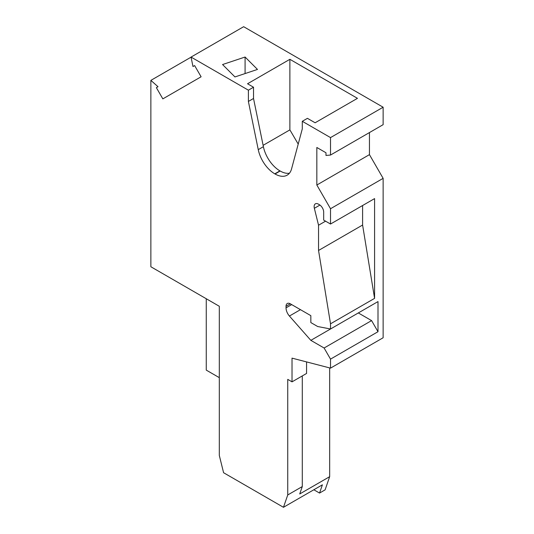 <?xml version="1.0" encoding="UTF-8"?>
<svg xmlns="http://www.w3.org/2000/svg" width="534" height="534" viewBox="0 0 534 534"><rect width="100%" height="100%" fill="white"/><g stroke="black" fill="none" stroke-linecap="round" stroke-linejoin="round"><path stroke-width="0.8" d="M383.132 107.221L330.519 137.598L302.291 121.298L302.291 128.881L291.571 168.877A24.197 13.971 60 0 1 287.145 175.179A24.197 13.971 60 0 1 275.043 173.977L274.783 173.83A24.197 13.971 -120 0 1 258.256 149.64L248.39 101.447L248.39 90.186L191.045 57.078L243.658 26.7L383.132 107.221L383.132 124.669L330.519 155.047L325.987 155.454L325.987 152.764L316.836 147.477L316.836 185.018L369.448 154.64L383.132 178.349L383.132 337.755L330.519 368.133L292.025 358.134L292.025 381.843L287.746 379.374L287.746 494.951L283.467 507.3L322.396 484.825L319.539 493.062L325.099 489.852L329.665 476.675L329.665 367.913M369.448 132.572L369.448 154.64M383.132 178.349L330.519 208.727L330.519 224.033L374.581 198.601L374.581 298.373L362.599 225.034L362.599 205.517M330.519 359.122L377.999 331.714L371.584 320.6L358.321 312.944L310.841 340.352L324.105 348.008L330.519 359.122L330.519 368.133M371.584 320.6L324.105 348.008M292.025 381.843L306.569 373.446L306.569 361.912M329.665 476.675L299.721 493.963L302.291 486.554L302.291 375.916M191.045 57.078L192.981 66.523L194.63 65.575L201.104 76.783L162.837 98.877L156.369 87.663L158.017 86.715L150.868 80.374L150.868 266.76L219.307 306.276L219.307 455.442L223.586 472.724L283.467 507.3M206.257 298.74L206.257 370.115L219.307 377.645M313.838 489.765L319.539 493.062M300.462 309.667L289.421 316.041L310.841 340.352M289.421 316.041A8.471 4.893 60 0 1 286.037 307.858L286.037 306.276A6.048 3.491 60 0 1 287.285 303.506A6.048 3.491 60 0 1 290.309 303.806L286.037 306.276M330.519 224.033L323.677 220.081L323.677 212.118A6.048 3.491 -120 0 0 319.399 204.709L318.411 204.135A6.048 3.491 -120 0 0 315.387 203.834A6.048 3.491 -120 0 0 314.352 208.293L318.544 225.221L318.544 250.466L330.519 323.811L330.519 328.991L317.69 326.528L310.841 322.576L310.841 315.661L290.309 303.806M330.519 208.727L316.836 185.018M330.519 137.598L330.519 155.047M302.291 486.554L287.746 494.951M156.369 87.663L158.017 86.715M191.065 57.165L150.868 80.374M234.96 76.943L257.488 69.433L245.086 57.031L222.558 64.541L234.96 76.943M248.39 90.186L253.523 87.222L253.523 98.483L263.389 146.676A24.197 13.971 -120 0 0 279.916 170.867L280.176 171.013A24.197 13.971 60 0 0 289.435 173.216M302.291 121.298L307.424 118.334L315.12 122.78L357.466 98.336L289.882 59.314L247.536 83.765L253.523 87.222M289.882 59.314L289.882 129.875L263.115 145.328M298.212 144.08L289.882 129.875M248.39 101.447L253.523 98.483M318.544 225.221L325.56 221.169M362.599 225.034L318.544 250.466M377.999 331.714L377.999 301.583L330.519 328.991M245.086 57.031L245.086 73.565M374.581 298.373L330.519 323.811M319.953 205.063L314.352 208.293M258.256 149.64L263.389 146.676M291.684 304.6L286.037 307.858M274.783 173.83L279.916 170.867M275.043 173.977L280.176 171.013"/></g></svg>

